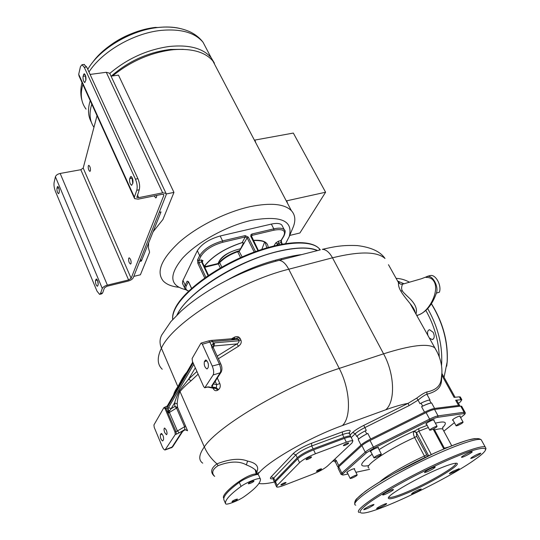 <?xml version="1.0" encoding="UTF-8"?>
<svg xmlns="http://www.w3.org/2000/svg" width="540" height="540" viewBox="0 0 540 540"><rect width="100%" height="100%" fill="white"/><g stroke="black" fill="none" stroke-linecap="round" stroke-linejoin="round"><path stroke-width="0.81" d="M254.198 252.038L247.151 237.863L245.261 236.952L242.177 242.568L244.1 243.378L243.135 242.764L243.31 243.365L242.946 242.71M204.323 266.436L204.62 265.775C212.976 255.737 225.497 248.002 242.177 242.568L241.88 242.656M243.135 242.764L242.089 242.69M264.539 242.231L261.832 249.379M239.294 250.681L239.159 251.478L242.156 256.925M239.132 250.823L237.364 251.323L237.681 251.748L239.159 251.478M239.179 250.763L237.364 251.323C229.932 253.935 224.012 257.506 219.605 262.028L218.349 263.378M218.201 263.466L218.66 263.831L219.659 262.615L221.825 267.138M205.605 266.517L205.173 267.185L218.39 263.912L220.34 267.995M204.923 265.646L204.829 267.516M204.809 266.011L205.72 266.49L217.748 263.601M204.073 265.91L205.018 265.545C213.226 255.71 225.558 248.096 242.021 242.71M204.64 266.443L204.532 266.888M177.356 314.665C186.341 293.558 237.074 261.083 277.391 251.647C295.596 247.3 308.914 246.956 317.351 250.607M226.375 280.577C242.487 271.492 258.788 264.715 275.279 260.24L280.996 258.748C288.677 256.689 295.61 255.299 301.793 254.57M186.739 372.391C183.404 375.53 178.997 384.777 178.038 386.451C175.703 389.529 174.218 392.398 173.583 395.064M218.383 358.749L238.518 346.221C240.968 344.405 241.751 342.36 240.881 340.085L240.212 338.668C239.024 336.569 237.053 336.089 234.299 337.23L234.704 338.506M212.996 388.152L213.151 388.503C214.326 390.683 215.872 391.23 217.802 390.15L218.545 389.596C220.273 388.017 220.698 386.006 219.827 383.549L217.316 378.014M187.569 430.751L184.822 429.53L187.461 430.495L177.599 407.396L177.235 403.927C177.066 402.347 178.369 393.647 180.178 391.372C182.642 388.348 186.293 384.797 191.12 380.727L188.582 379.202L196.918 371.459M192.726 362.063L167.177 406.12L167.09 407.707L168.055 409.975L168.534 407.545L193.698 364.507L194.069 365.087M240.212 338.668L238.187 339.37L236.405 338.371L235.217 338.465M238.518 346.221L236.857 343.946C238.721 342.752 239.389 341.699 238.856 340.794L238.187 339.37L212.625 341.503L213.401 343.204L214.481 342.866L214.036 345.971L236.857 343.946L217.195 356.157M218.545 389.596L216.29 387.761L216.716 384.662L213.462 383.954M217.802 390.15L215.534 388.321L216.29 387.761L211.991 386.856L213.097 384.521M208.103 387.133L214.036 388.368L215.534 388.321L208.703 386.897L207.023 387.031M177.235 403.927L174.569 402.887C176.202 397.703 177.869 393.593 179.557 390.562L188.582 379.202L195.304 367.848M168.014 413.08L176.02 431.615L177.444 430.967L179.159 432.871L184.822 429.53L184.592 426.735L177.444 430.967L169.101 411.683L169.776 410.609L168.055 409.975L168.041 413.276L177.599 407.396L174.974 406.424L174.569 402.887L171.106 408.74L168.534 407.545M169.776 410.609L171.106 408.74L174.974 406.424L176.681 408.348L184.592 426.735L185.531 425.804M183.593 430.576L184.937 429.786L181.852 431.987L171.815 447.491L165.436 449.847M163.856 407.687L153.927 424.953L154.231 427.39L162.162 446.418C163.148 448.673 164.106 449.861 165.031 449.989L175.25 434.525L174.953 431.966L165.058 408.679L163.856 407.687M160.407 434.626C160.103 437.407 160.832 439.526 162.587 440.978L163.512 439.85C163.829 437.069 163.1 434.943 161.339 433.485L160.407 434.626L162.155 434.045M164.754 432.648L166.442 434.714C167.285 434.261 167.238 432.716 166.313 430.083L164.633 428.024C163.789 428.483 163.829 430.022 164.754 432.648M200.867 343.285L192.112 358.513L192.422 361.382L203.648 386.552L204.768 387.808L213.131 374.976C214.083 372.857 213.786 369.887 212.24 366.053L202.338 344.237L201.245 343.042L200.867 343.285M213.206 346.417L214.036 345.971L213.192 347.369M207.502 368.537L208.244 367.328C208.784 364.034 207.954 361.591 205.754 359.998L204.383 361.625C203.857 364.912 204.687 367.342 206.874 368.921L207.502 368.537M202.338 344.237L209.837 342.056L211.471 345.64L213.401 343.204L213.584 345.992M213.334 347.733L211.849 347.571L211.471 345.64L213.118 346.896M168.197 411.048L169.101 411.683L168.041 413.276L165.962 408.389L167.09 407.707L193.124 362.961M256.541 472.709C259.544 466.857 256.554 462.976 247.583 461.072C239.855 458.021 229.649 458.946 216.965 463.846C210.796 468.329 210.033 472.507 214.663 476.388C211.214 472.945 212.355 469.368 218.086 465.642C229.959 461.167 239.389 460.91 246.362 464.879C250.378 466.479 253.348 468.153 255.272 469.901L257.236 474.248C255.953 473.695 253.854 473.971 250.945 475.079C239.132 479.297 220.057 495.524 223.844 498.211M256.142 473.965L255.272 469.901C256.041 469.996 256.345 470.671 256.183 471.913M257.634 474.565L257.236 474.248M441.119 379.897L440.762 381.537C439.297 386.944 434.687 390.413 426.924 391.939C424.562 392.661 421.173 394.72 416.759 398.122L408.065 403.353L409.084 405.601L364.865 427.599C360.484 429.813 357.284 431.845 355.266 433.694L351.236 437.549M416.759 398.122L418.061 400.133L409.084 405.601M441.133 379.823L441.909 373.005C442.186 364.244 439.776 355.826 434.68 347.746C427.923 343.15 410.893 345.182 383.582 353.828L339.242 368.401C287.381 384.851 217.809 425.905 204.323 446.897L179.557 390.562M399.344 283.568C399.046 282.15 398.756 281.846 398.466 282.65C398.264 285.248 399.019 288.023 400.748 290.959C401.909 293.227 405.034 297.439 410.117 303.595L410.117 303.595C412.884 306.943 414.646 310.115 415.409 313.099M403.151 284.026L400.815 284.243L398.628 282.872L388.483 264.701M421.139 278.822L402.502 284.209C401.355 287.091 401.315 289.298 402.368 290.824C402.496 291.519 404.858 293.99 409.462 298.228C415.429 304.047 417.589 309.326 415.942 314.064M441.788 375.118L454.1 397.386L459.365 396.819L460.438 397.204M335.448 462.119L335.05 462.024L336.103 460.168L335.34 461.909L337.736 466.823M336.103 460.168L338.722 465.527L338.229 467.33M358.175 439.486L358.641 439.047C360.349 437.508 363.049 435.807 366.734 433.944L367.814 433.411C363.42 435.625 360.207 437.65 358.175 439.486L360.976 445.068L338.722 465.527M352.667 432.466L355.266 433.694L356.663 436.469L357.122 436.03C358.83 434.484 361.523 432.776 365.202 430.92L366.275 430.38L363.791 425.378C358.709 427.95 354.996 430.312 352.667 432.466L349.988 435.051M367.814 433.411L370.656 439.013C366.255 441.241 363.029 443.259 360.976 445.068M421.565 406.667L422.638 406.134C426.33 404.325 429.151 403.279 431.089 403.009L431.615 402.948C429.314 403.272 425.965 404.514 421.565 406.667L424.535 412.209L370.656 439.013M419.958 403.677L421.031 403.144C424.724 401.335 427.538 400.302 429.482 400.039L430.009 399.978L426.897 394.227C424.926 394.909 421.983 396.873 418.061 400.133L419.958 403.677M431.615 402.948L434.592 408.443C432.297 408.794 428.942 410.049 424.535 412.209M456.968 400.667L455.659 400.214L461.822 399.695L460.593 401.666L458.494 403.421M434.592 408.443L458.555 405.452L459.655 405.526L459.729 406.242M441.707 376.022C441.545 383.137 442.064 390.285 426.897 394.227L426.924 391.939M431.541 429.813C435.024 428.274 436.86 427.106 437.063 426.31L435.294 426.715C431.798 428.261 429.955 429.428 429.766 430.225L431.541 429.813M457.758 425.493C461.072 424.015 462.848 422.901 463.091 422.145L461.491 422.523C458.163 424.008 456.381 425.122 456.145 425.878L457.758 425.493M352.195 478.035C355.401 476.611 357.068 475.571 357.19 474.923L355.226 475.409C352.006 476.834 350.339 477.873 350.224 478.521L352.195 478.035M375.988 457.461C379.411 455.949 381.186 454.829 381.321 454.093L379.357 454.552C375.914 456.07 374.139 457.191 374.011 457.927L375.988 457.461M425.952 277.432C429.739 277.297 432.425 278.667 434.018 281.543C440.012 290.959 428.315 313.855 416.657 315.353M350.696 436.982L350.534 436.144C349.637 435.733 347.443 436.158 343.966 437.42L313.126 448.875C305.998 451.71 300.706 454.687 297.25 457.799L275.029 480.776L274.86 482.463M285.599 243.547L289.204 236.669C293.49 220.644 280.881 215.197 251.37 220.347C226.679 225.889 196.877 242.332 182.513 258.208C168.683 275.252 169.668 285.714 185.47 289.602M184.572 287.779L182.473 283.439L182.669 281.131L197.336 250.688C201.508 244.06 209.122 239.159 220.185 235.987L271.363 224.087C276.507 222.966 279.983 223.263 281.806 224.991L282.623 226.564M292.451 228.852L293.47 226.409C295.799 219.996 295.103 214.751 291.391 210.674C284.465 203.857 270.756 202.507 250.25 206.638C226.226 211.882 197.485 226.24 179.523 241.96C161.399 258.863 155.959 271.856 163.202 280.942C166.475 284.384 171.599 286.484 178.571 287.246M217.033 68.918L212.895 61.034C205.301 52.097 192.2 48.317 173.59 49.68L170.964 49.97C149.472 53.062 130.039 61.715 112.664 75.917M287.584 203.418L286.74 200.812L325.593 192.226L299.889 232.99L289.71 235.447M255.886 142.985L254.867 140.076L293.328 133.07L325.593 192.226M91.8 104.173L91.037 106.785C89.114 114.791 90.086 121.635 93.953 127.319M166.306 193.954L173.954 192.402L162.931 219.476L153.063 231.829L148.615 242.953L148.433 247.874L149.6 252.194L140.4 274.786L133.778 276.399M183.276 49.349L170.593 49.444C148.426 52.097 128.682 60.98 111.355 76.093M214.427 63.153L211.147 57.699C203.067 48.242 189.088 44.51 169.202 46.487C147.076 49.666 127.258 58.651 109.769 73.447M90.214 100.676C87.615 108.918 87.993 116.087 91.348 122.168M97.018 115.702L83.194 168.068L80.818 169.715L60.17 173.455C57.605 174.069 56.012 175.176 55.411 176.769L54.115 182.466C53.723 185.051 54.162 188.021 55.417 191.383L96.971 291.08L99.583 294.374L100.514 293.483L102.641 292.957L104.422 287.928L106.967 286.268L128.149 281.077C130.734 280.321 132.428 279.227 133.225 277.79L166.172 194.846L166.01 193.327L162.641 192.834L138.706 197.66L136.91 197.39L139.239 189.79C140.056 186.59 139.617 182.885 137.923 178.679L86.657 66.96L83.99 64.456M110.018 73.973L109.661 73.217L106.272 72.293L90.086 74.432M100.514 293.483L102.283 288.454C103.025 287.017 104.719 285.91 107.379 285.134L128.588 279.95L131.132 278.303L163.829 195.325L163.742 194.569L162.054 194.319L138.166 199.159L134.582 198.619L134.372 197.134L136.782 190.276C137.592 187.07 137.147 183.364 135.452 179.159L137.923 178.679M131.024 263.615L130.511 264.08C129.033 262.94 128.425 261.009 128.689 258.282L129.208 257.81C130.687 258.957 131.294 260.888 131.024 263.615M156.701 195.406L156.506 197.323L155.79 197.964L154.177 195.919M90.403 170.816L89.876 171.416C88.621 170.411 88.081 168.581 88.263 165.929L88.79 165.321C90.052 166.334 90.585 168.163 90.403 170.816M134.264 197.924L79.056 76.039L78.705 74.311L80.44 66.677L81.992 64.706L84.389 64.402M135.452 179.159L84.254 67.27L81.992 64.706M132.773 183.472L132.104 178.241L129.661 178.706L130.916 176.438C132.583 177.701 133.238 179.928 132.901 183.114L131.645 185.355C129.992 184.106 129.33 181.886 129.661 178.706M132.233 177.863L132.104 178.241M85.847 80.325L85.455 75.992L83.072 76.309L84.186 73.71C85.57 74.81 86.15 76.91 85.921 80.001L84.807 82.566C83.437 81.479 82.856 79.394 83.072 76.309M85.536 75.647L85.455 75.992M131.112 261.515L130.721 259.882M139.712 261.454L141.379 261.056L148.615 242.953M140.582 259.261L141.379 261.056M153.063 231.829L161.021 211.916L159.239 212.294M111.031 76.14L118.476 75.134L173.954 192.402M156.715 196.027L156.478 195.446M102.641 292.957L101.702 293.848L99.961 294.28M59.353 191.288L58.941 188.453M98.233 284.263L97.551 280.476M97.747 285.856L97.308 286.281C95.944 285.12 95.35 283.203 95.526 280.53L96.35 278.964C97.72 280.132 98.314 282.056 98.132 284.728L97.747 285.856M58.982 193.138L58.536 193.691C57.368 192.672 56.835 190.856 56.936 188.251L57.685 186.435C58.853 187.461 59.387 189.284 59.279 191.889L58.982 193.138M431.426 303.75L431.892 304.466C442.996 322.67 448.112 341.631 447.235 361.361L446.722 366.188M444.049 377.305L447.147 361.962C448.038 341.935 442.841 322.677 431.568 304.196L431.359 303.858M409.489 282.191C404.858 279.72 400.397 278.458 396.104 278.404M429.246 337.979L432.223 339.62C434.504 338.614 434.822 336.191 433.181 332.336L429.557 329.704C427.558 330.392 427.059 332.431 428.045 335.819M354.362 469.206L354.625 468.639L352.424 469.166C348.8 470.759 346.93 471.933 346.815 472.689L347.362 472.682M460.013 416.549L460.262 415.989L458.46 416.394C454.721 418.055 452.723 419.317 452.473 420.188L453.026 420.174M433.897 420.437L434.153 419.823C433.04 419.769 430.981 420.606 427.977 422.334C426.37 423.346 425.702 423.974 425.972 424.217L426.553 424.217M378.297 448.153L378.56 447.532C377.784 446.918 369.752 451.035 370.292 451.764L370.946 451.845M465.17 412.519L464.103 412.236L438.062 415.881C436.131 416.205 433.316 417.278 429.604 419.094L426.107 412.594L370.049 440.485C366.356 442.355 363.643 444.049 361.915 445.574L338.735 466.81L338.081 468.241L340.963 474.167M463.583 415.294L460.627 417.67L463.482 415.341C465.075 414.025 465.183 413.438 463.806 413.586L464.103 412.236L460.714 406.114L461.795 406.465M460.714 406.114L434.565 409.428C432.635 409.725 429.813 410.785 426.107 412.594M388.787 497.111L389.192 497.387C391.318 497.826 396.988 496.125 406.202 492.284C427.437 483.523 457.69 465.952 455.746 463.28M406.235 493.486C431.946 482.915 467.377 461.214 454.741 463.374C451.838 463.82 447.039 465.419 440.343 468.173C419.02 476.834 388.105 494.654 388.307 497.968C388.402 499.898 394.376 498.407 406.235 493.486M478.116 457.292C482.571 453.917 485.055 451.427 485.582 449.813C485.73 447.505 480.742 447.937 470.624 451.123C456.165 456.037 433.559 466.108 411.561 477.522C394.902 486.344 381.463 494.221 371.237 501.161C359.336 509.774 356.974 513.722 364.149 513C380.889 510.982 444.933 480.296 472.541 461.261L478.116 457.292M427.14 471.825L424.487 472.588C424.825 471.636 427.532 470.009 432.614 467.701L435.24 466.952C434.896 467.903 432.196 469.53 427.14 471.825M389.684 492.197C386.127 494.039 383.819 494.971 382.752 494.991C382.455 494.701 383.683 493.803 386.431 492.291C390.008 490.435 392.324 489.503 393.383 489.49C393.66 489.78 392.432 490.685 389.684 492.197M373.505 505.13C369.576 507.62 366.323 509.146 363.737 509.699L364.19 509.038C368.111 506.534 371.371 505.001 373.977 504.448L373.505 505.13M386.39 503.584L386.559 503.597C387.767 503.78 378.54 508.619 376.933 508.639L376.751 508.633C375.509 508.457 384.845 503.57 386.39 503.584M418.777 489.699L421.193 488.957C420.849 489.74 418.46 491.144 414.032 493.175L411.595 493.925C411.932 493.148 414.329 491.738 418.777 489.699M453.168 471.15L459.162 468.68C459.351 468.963 458.109 469.827 455.436 471.285L449.456 473.756C449.26 473.479 450.495 472.615 453.168 471.15M471.467 457.596C475.457 455.092 478.568 453.607 480.809 453.148L480.04 454.039C476.05 456.53 472.952 458.008 470.725 458.467L471.467 457.596M461.646 457.319L461.592 457.306C460.188 457.063 470.9 451.359 472.061 451.737L472.108 451.744C473.465 452.007 462.881 457.643 461.646 457.319M359.309 512.521C353.228 511.07 376.029 494.674 410.886 476.483C445.682 458.264 480.404 444.71 485.197 446.958L485.973 448.463L485.582 449.813M380.126 481.565C386.539 475.706 406.546 464.117 424.393 456.05L425.21 457.36M431.271 454.518L418.898 431.163L416.408 432.574L416.657 436.307L427.532 456.26M427.167 425.358L418.824 428.551L413.768 431.453C413.107 432.952 413.39 434.963 414.626 437.488L424.393 456.05L426.458 454.876M413.768 431.453L416.408 432.574L428.645 455.74M250.202 483.415L248.333 483.806C248.285 483.253 249.541 482.429 252.092 481.349L253.955 480.964C253.996 481.518 252.747 482.335 250.202 483.415M241.076 486.398C229.763 494.694 224.606 500.472 225.599 503.732L225.821 503.962C227.313 505.076 239.2 500.29 244.323 496.544C255.245 488.781 260.638 482.956 260.503 479.068L260.24 478.717C258.741 477.502 246.402 482.429 241.076 486.398L239.288 482.362C228.015 490.691 222.892 496.517 223.918 499.844L223.938 499.892M233.881 501.363C236.277 500.33 237.458 499.574 237.431 499.075L235.595 499.473C233.192 500.506 232.011 501.269 232.038 501.761L233.881 501.363M258.701 475.085L258.437 474.728C256.918 473.479 244.593 478.373 239.288 482.362M427.808 276.305L430.63 275.488C435.962 274.61 441.842 285.768 439.378 292.207L436.394 293.112C432.169 305.249 425.642 312.748 416.799 315.61M421.457 278.728L427.653 276.352C432.965 275.474 438.845 286.659 436.394 293.112M352.026 442.921L327.443 466.074C324.149 468.842 319.288 471.542 312.863 474.161L283.77 485.399C280.004 486.83 277.627 487.357 276.662 486.979L277.155 485.42L299.551 462.672C303.028 459.581 308.333 456.611 315.468 453.749L346.329 442.186C349.812 440.91 351.999 440.464 352.89 440.863L352.026 442.921M276.433 486.486L274.968 483.28L275.454 481.707L297.709 458.771C301.172 455.666 306.464 452.689 313.591 449.847L344.432 438.372C347.915 437.103 350.109 436.678 351.007 437.089L351.263 437.609M347.207 443.219C344.709 444.299 343.44 445.122 343.4 445.702L344.918 445.392C347.409 444.319 348.678 443.495 348.719 442.915L347.207 443.219M309.879 457.238C307.348 458.325 306.079 459.149 306.079 459.722L307.733 459.385C310.257 458.305 311.519 457.475 311.526 456.901L309.879 457.238M319.984 469.118C317.675 470.117 316.501 470.873 316.46 471.373L317.966 471.035C320.267 470.036 321.442 469.287 321.482 468.788L319.984 469.118M284.391 482.821C282.056 483.827 280.881 484.576 280.868 485.075L282.501 484.711C284.83 483.705 286.004 482.956 286.018 482.456L284.391 482.821M255.481 251.566L248.299 237.134L247.151 237.863L239.355 251.222L243.297 243.378M253.368 240.476C260.51 240.442 264.492 241.232 265.322 242.858L266.821 247.833M253.307 240.347C263.068 239.72 268.009 242.082 268.137 247.448M251.411 236.547L252.085 235.339L251.37 235.886M273.976 245.889L275.765 242.926L278.525 241.184L280.928 240.597L283.541 236.304C286.247 230.614 283.034 228.575 273.901 230.182L252.085 235.339L251.978 233.996L250.999 234.576L250.756 236.297L257.931 250.695M218.727 263.041L219.605 262.028L219.659 262.615C224.134 258.026 230.141 254.401 237.681 251.748L240.563 257.641M218.66 263.831L217.937 263.466L218.997 262.757M248.299 237.134L245.147 235.609L222.581 240.921C211.505 244.127 203.863 249.028 199.665 255.623L197.336 250.688M220.185 235.987L222.581 240.921L222.703 242.278L245.261 236.952L245.147 235.609M222.703 242.278C212.193 245.329 204.937 249.98 200.934 256.237L198.781 260.591L201.413 259.949L202.966 260.692L202.223 261.988L208.521 275.36M202.966 260.692L202.237 261.225L202.223 261.988L201.616 261.941L208.069 275.663M200.934 256.237L199.665 255.623L197.519 259.983L198.781 260.591L198.983 262.589L201.616 261.941L201.413 259.949M197.519 259.983L197.856 263.304L198.983 262.589L205.841 277.196M320.281 249.838L319.066 248.441C310.223 239.396 280.233 241.697 246.807 255.629C213.388 269.487 183.053 292.518 175.142 308.995C173.205 312.944 172.395 316.454 172.699 319.518M317.567 250.553C305.06 244.499 274.691 249.284 243.405 263.412C212.126 277.499 184.997 298.742 177.431 314.105L176.985 315.029M281.819 259.652L280.996 258.748M276.919 260.894L278.924 260.395C282.4 260.55 285.674 263.5 288.745 269.231L332.485 257.803C359.525 251.181 377.035 251.404 385.02 258.471C380.356 251.6 371.169 247.306 357.467 245.599C341.644 244.89 333.477 246.868 322.326 249.345C325.985 249.426 329.373 252.248 332.485 257.803L383.582 353.828C394.686 374.011 395.537 401.416 385.763 409.786L342.38 425.567C311.236 436.644 269.649 460.283 259.322 472.446L257.587 474.518M320.18 249.892L278.924 260.395C258.377 265.64 237.931 273.949 217.586 285.336C206.368 291.755 196.351 298.512 187.529 305.606L181.359 310.892L170.876 321.597L161.737 335.009C159.597 339.14 159.489 343.535 161.406 348.206C172.213 323.116 237.573 281.806 288.745 269.231L339.242 368.401C350.217 389.286 351.547 417.299 342.38 425.567M275.981 261.144L275.279 260.24M234.299 337.23L231.68 338.756M191.12 380.727L198.126 374.18M178.193 387.41L161.406 348.206C156.924 357.48 157.201 364.487 162.23 369.238M218.086 465.642L216.965 463.846C211.403 459.074 207.191 453.425 204.323 446.897C198.841 454.721 198.308 460.141 202.73 463.165M240.881 340.085L238.856 340.794L214.481 342.866M219.827 383.549L216.716 384.662L215.19 381.287M183.769 430.562L181.852 431.987M182.756 431.305L172.712 446.789L165.665 449.591M165.058 408.679L165.962 408.389L164.855 407.282M210.823 340.463L211.437 340.423L212.625 341.503L209.837 342.056L208.73 340.875L211.437 340.423L235.271 338.465M211.991 386.856L211.673 385.931L212.666 385.182L221.177 372.067M205.099 387.605L208.703 386.897M213.131 374.976L220.178 372.796L221.198 372.033C222.298 369.536 222.136 366.795 220.712 363.832L220.793 364.014M211.673 385.931L220.178 372.796C221.15 370.683 220.86 367.713 219.314 363.906L211.849 347.571M206.26 387.241L204.977 387.74M208.514 340.936L201.245 343.042M212.24 366.053L220.712 363.832L213.246 347.537L213.232 346.349M204.383 361.625L206.962 360.848M205.119 360.403L206.125 360.099M179.159 432.871L176.317 434.167L176.02 431.615L174.953 431.966M176.317 434.167L175.25 434.525M160.947 433.735L161.548 433.532M258.923 483.489C262.332 484.096 267.462 483.624 274.313 482.065M259.322 472.446L256.804 473.283M247.583 461.072L246.362 464.879M332.174 461.619L334.415 460.728M363.791 425.378L408.065 403.353C402.185 404.393 394.747 406.532 385.763 409.786M349.11 432.898C351.81 429.813 349.576 429.482 342.401 431.892L311.54 443.239C303.264 446.513 297.135 449.969 293.159 453.614L271.181 476.8C269.649 478.535 270.324 479.156 273.22 478.67M437.15 351.972L410.117 303.595C413.39 307.645 415.091 310.696 415.213 312.748M400.748 290.959L402.368 290.824M230.897 339.977L239.166 337.372M334.928 459.02L335.684 460.559M357.122 436.03L358.641 439.047M365.202 430.92L366.734 433.944M421.031 403.144L422.638 406.134M455.659 400.214L458.555 405.452M429.482 400.039L431.089 403.009M459.365 396.819L460.917 399.62M311.54 443.239L311.722 445.959C304.601 448.781 299.315 451.757 295.88 454.889L273.753 477.995L273.281 479.601L274.313 481.856M293.159 453.614L295.88 454.889L297.25 457.799M342.401 431.892L342.549 434.572L311.722 445.959L313.126 448.875M349.394 433.856L349.124 433.33C348.219 432.898 346.032 433.316 342.549 434.572L343.966 437.42M271.181 476.8L273.753 477.995L275.029 480.776M191.599 288.38L188.642 281.954L187.137 281.144L184.849 285.89L184.585 287.888L185.341 289.454L188.568 291.188M207.293 50.355L203.047 42.255C194.866 32.569 180.873 28.613 161.062 30.395C133.664 33.163 101.966 51.556 88.965 71.996M179.523 28.337C173.104 26.912 165.935 26.629 158.031 27.486L157.262 27.581C131.497 30.395 102.074 47.439 89.478 66.623L87.736 69.329M82.877 84.483C80.008 94.223 81.067 102.438 86.056 109.127M92.347 62.714C104.686 45.198 131.504 30.058 155.061 27.466L155.783 27.378M106.272 72.293L162.641 192.834M83.194 168.068L131.132 278.303M80.818 169.715L128.588 279.95M163.364 194.333L163.829 195.325M137.437 194.879L138.706 197.66M84.254 67.27L86.657 66.96M136.782 190.276L139.239 189.79M78.705 74.311L134.372 197.134M84.989 74.412L83.471 74.608M131.618 176.877L130.181 177.154M60.17 173.455L107.379 285.134M55.411 176.769L102.283 288.454M97.376 280.084L95.526 280.53M96.768 279.194L95.904 279.403M58.759 187.913L56.936 188.251M58.199 186.82L57.233 187.002M284.992 231.039L284.236 229.696C282.427 227.995 278.951 227.718 273.807 228.859L271.363 224.087M273.901 230.182L273.807 228.859L251.978 233.996M281.914 244.175L281.07 242.514L281.617 242.622M279.457 244.654L278.667 243.101L278.525 241.184M282.366 244.094L281.576 242.548L281.333 240.314L280.928 240.597L281.07 242.514L277.56 243.797L275.765 242.926M278.141 244.931L277.56 243.797L276.683 245.255M251.465 236.662L250.857 236.527M283.541 236.304L283.952 236.021C285.451 232.457 285.545 230.344 284.236 229.696L281.806 224.991M240.28 248.859C230.472 251.08 223.398 255.251 219.044 261.38L218.106 263.412M188.413 281.711L186.381 285.734C185.146 288.441 185.942 290.203 188.764 290.999M186.381 285.734L185.166 285.154L182.986 280.388M197.856 263.304L204.734 277.978M188.386 281.671L187.137 281.144M441.524 365.756C442.881 346.43 438.271 327.368 427.694 308.57M404.028 283.77L397.568 281.036M439.256 356.751C438.622 340.585 434.153 325.134 425.837 310.392M463.806 413.586L437.751 417.305C436.003 417.602 433.458 418.574 430.096 420.221L373.916 448.173L366.518 452.75L343.049 473.681C341.827 474.829 342.083 475.234 343.825 474.889L348.003 473.992L343.393 474.991L341.125 474.498L341.8 473.101L338.735 466.81M355.894 472.298L369.617 469.348L355.894 472.304M443.839 431.156L454.39 422.665M442.658 427.579C447.889 422.145 445.46 420.68 435.368 423.171M368.861 465.575C358.317 467.471 359.404 463.685 372.134 454.208M379.039 449.618C389.711 442.962 401.375 436.799 414.045 431.129L416.509 432.445M430.096 420.221L429.604 419.094L373.383 447.066L370.049 440.485M437.751 417.305L438.062 415.881L434.565 409.428M373.916 448.173L373.383 447.066C369.677 448.943 366.95 450.63 365.209 452.135L341.8 473.101L343.049 473.681M366.518 452.75L365.209 452.135L361.915 445.574M355.738 505.19C349.556 503.483 372.141 486.857 406.856 468.686C441.511 450.475 476.233 437.171 481.154 439.668L482.011 441.207M355.772 501.795C353.774 498.461 374.193 483.84 403.961 468.058C433.674 452.27 465.413 439.304 475.315 438.595M444.366 448.173L448.031 447.208M443.34 430.225L442.719 429.084C441.511 428.504 438.797 428.78 434.572 429.921M443.806 448.97L433.154 429.104M428.328 427.532L418.898 431.163L418.824 428.551M368.948 468.018C363.022 466.405 388.753 448.922 414.626 437.488L416.657 436.307M223.918 499.844L225.599 503.732M426.904 276.487L429.887 275.623M275.454 481.707L277.155 485.42M297.709 458.771L299.551 462.672M313.591 449.847L315.468 453.749M344.432 438.372L346.329 442.186M251.384 235.859L258.39 250.533M239.355 250.54L238.991 250.871M205.018 265.552L205.72 266.49M175.149 308.286C183.154 291.668 213.314 268.819 246.55 255.049C279.767 241.286 309.71 238.775 319.066 248.441L319.876 249.966M175.129 308.34C173.09 312.512 172.274 316.244 172.679 319.538M187.191 430.049L184.835 429.928M164.099 407.525L167.204 406.073M206.138 387.369L206.894 387.058M207.252 368.807L206.874 368.921M172.685 446.823L171.551 447.768M456.773 400.309L459.655 405.526M433.566 419.823L437.063 426.31M426.229 423.603L429.698 430.096M459.709 416.002L463.091 422.145M452.729 419.627L456.091 425.776M354.085 468.639L357.19 474.923M347.078 472.115L350.163 478.406M377.98 447.525L381.321 454.093M370.629 451.217L373.943 457.792M461.822 399.695L460.269 396.907M455.099 397.278L441.896 373.417M334.874 461.66L334.01 459.891M349.171 432.567L350.534 436.144M191.531 288.441L188.649 282.177M289.204 236.669L293.47 226.409M212.895 61.034L291.391 210.674M170.593 49.444L173.59 49.68M94.567 59.832C110.099 41.998 130.262 31.212 155.061 27.466L158.044 27.493C170.498 26.19 181.373 27.743 190.674 32.144C195.763 34.709 199.888 38.077 203.047 42.255L211.147 57.699M82.013 82.566C79.934 90.686 81.034 97.652 81.925 100.264M109.661 73.217L166.01 193.327M136.755 197.046L136.91 197.39M281.333 240.314L283.952 236.021M219.078 261.313C222.095 255.778 229.169 251.613 240.307 248.812M188.447 281.576L188.609 282.089M447.235 361.361L447.147 361.962M432.905 339.39L432.223 339.62M463.705 415.193C465.244 413.971 465.676 412.999 465.014 412.283L461.632 406.175M443.853 431.177L454.403 422.685M388.949 496.908L389.192 497.387M354.767 503.881C354.53 502.038 355.178 500.33 356.697 498.757L365.148 491.481C372.418 486.351 381.827 480.458 393.383 473.816L434.41 453.08C447.674 447.262 458.906 442.921 468.099 440.073C477.286 437.96 478.751 438.365 481.154 439.668L485.197 446.958M442.793 426.978L442.719 429.084L451.717 445.73M444.609 448.625L433.924 428.72M258.437 474.728L260.24 478.717M427.653 276.352L430.63 275.488M352.89 440.863L351.007 437.089"/></g></svg>
